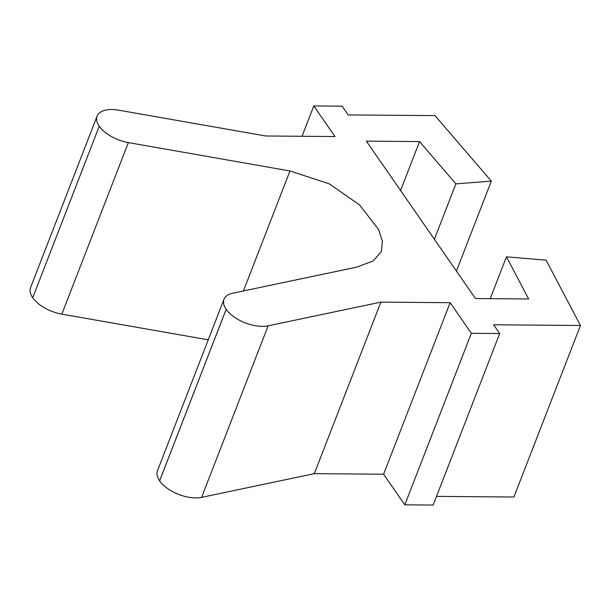 <?xml version="1.0" encoding="UTF-8"?>
<svg xmlns="http://www.w3.org/2000/svg" width="611" height="611" viewBox="0 0 611 611"><rect width="100%" height="100%" fill="white"/><g stroke="black" fill="none" stroke-linecap="round" stroke-linejoin="round"><path stroke-width="0.92" d="M268.137 325.823A28.358 14.351 -158.8 0 1 226.169 309.319L159.639 480.857A28.358 14.351 21.2 0 0 201.607 497.354L268.137 325.823L380.867 302.124L450.139 302.689L471.348 333.293L499.691 333.522L493.627 324.777L580.45 325.487L546.089 260.156L506.458 256.819L528.63 298.978L475.45 298.55L366.363 141.149L419.543 141.584L455.89 183.858L491.32 181.131L456.425 271.093M32.727 297.733A28.358 14.351 21.2 0 0 61.841 314.13L128.371 142.6A28.358 14.351 -158.8 0 1 99.257 126.202L32.727 297.733L99.257 126.202M128.371 142.6L289.958 170.965L243.422 290.951M226.169 309.319L226.154 309.303A28.358 14.351 -158.8 0 1 223.993 299.245A28.358 14.351 -158.8 0 1 232.745 293.196L356.625 267.152L373.237 260.95L381.371 251.48L382.371 241.131L378.56 229.461L359.604 204.998L329.283 183.842L289.958 170.965M99.242 126.179A28.358 14.351 -158.8 0 1 97.08 116.128A28.358 14.351 -158.8 0 1 118.679 110.179L265.724 135.986L334.996 136.551L313.779 105.947L342.122 106.177L348.178 114.921L435.001 115.624L491.32 181.131M97.08 116.128L30.55 287.659A28.358 14.351 21.2 0 0 32.711 297.717M223.993 299.245L157.462 470.776A28.358 14.351 21.2 0 0 159.624 480.834L226.154 309.303M380.867 302.124L314.337 473.655L201.607 497.354M419.543 141.584L400.572 190.51M455.89 183.858L434.383 239.298M313.779 105.947L302.017 136.284M208.252 339.831L61.841 314.13M450.139 302.689L383.609 474.22L314.337 473.655M471.348 333.293L404.818 504.823L383.609 474.22M499.691 333.522L433.153 505.053L404.818 504.823M580.45 325.487L513.92 497.018L436.521 496.392M506.458 256.819L490.221 298.664"/></g></svg>
